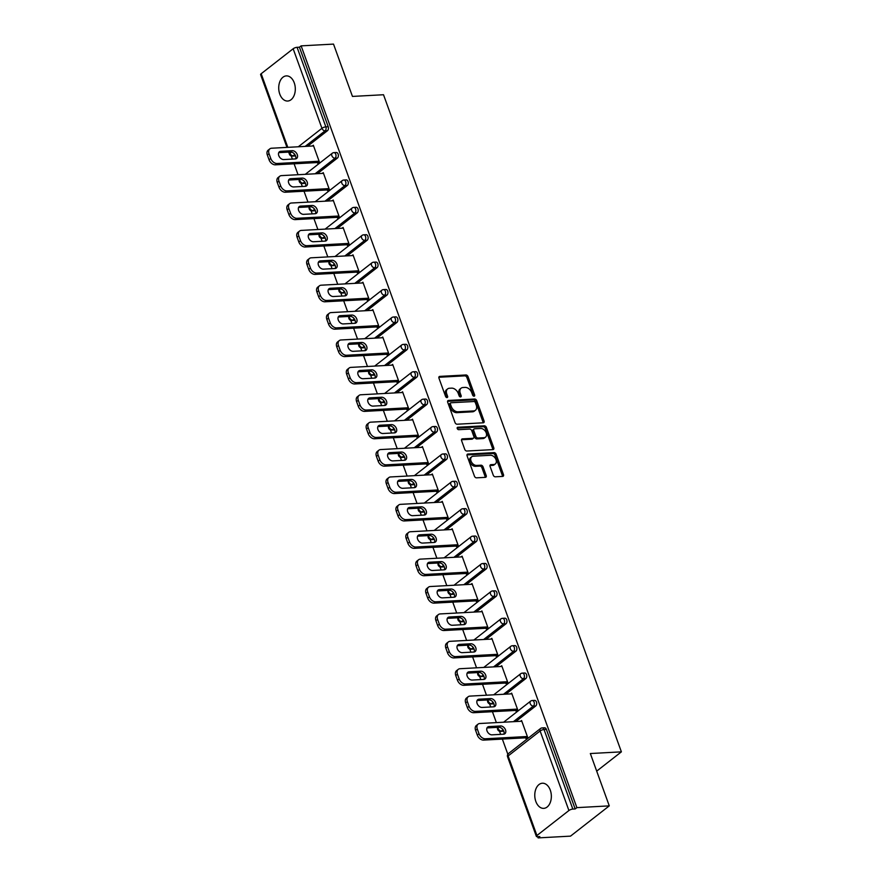 <?xml version="1.0" encoding="UTF-8"?>
<svg xmlns="http://www.w3.org/2000/svg" width="882" height="882" viewBox="0 0 882 882"><rect width="100%" height="100%" fill="white"/><g stroke="black" fill="none" stroke-linecap="round" stroke-linejoin="round"><path stroke-width="1.32" d="M474.064 396.194A1.356 0.926 52 0 0 474.637 394.927L468.011 376.614A1.929 1.323 52 0 0 465.939 374.971L439.798 376.393A1.929 1.323 52 0 0 439.236 376.592A1.929 1.323 52 0 0 438.971 378.191L445.608 396.514A1.356 0.926 52 0 0 447.637 396.404L446.777 394.034A6.174 4.234 52 0 1 447.626 388.907A6.174 4.234 52 0 1 449.423 388.256L451.606 388.146A6.174 4.234 52 0 1 458.243 393.405L459.103 395.775A1.356 0.926 52 0 0 461.143 395.665L460.283 393.295A6.174 4.234 52 0 1 461.121 388.168A6.174 4.234 52 0 1 462.929 387.529L465.112 387.407A6.174 4.234 52 0 1 471.749 392.666L472.609 395.037A1.356 0.926 52 0 0 474.064 396.194M473.579 396.095A1.356 0.926 52 0 0 473.513 395.809L466.876 377.496A1.929 1.323 52 0 0 464.803 375.853L438.861 377.264M446.579 397.573A1.356 0.926 52 0 0 446.501 397.286L445.653 394.916L446.777 394.034M460.084 396.834A1.356 0.926 52 0 0 460.007 396.547L459.147 394.177L460.283 393.295M550.291 790.151A12.591 8.28 -93.1 0 0 542.375 783.227A12.591 8.28 -93.1 0 0 535.826 801.44A12.591 8.28 -93.1 0 0 543.742 808.364A12.591 8.28 -93.1 0 0 550.291 790.151M294.246 82.82A12.591 8.28 -93.1 0 0 286.33 75.896A12.591 8.28 -93.1 0 0 279.781 94.109A12.591 8.28 -93.1 0 0 287.697 101.033A12.591 8.28 -93.1 0 0 294.246 82.82M493.247 475.166A1.929 1.323 52 0 0 495.32 476.809L502.652 476.412A1.929 1.323 52 0 0 503.214 476.203A1.929 1.323 52 0 0 503.479 474.604L496.114 454.263A1.929 1.323 52 0 0 494.041 452.62L467.912 454.043A1.929 1.323 52 0 0 467.35 454.241A1.929 1.323 52 0 0 467.085 455.851L474.45 476.181A1.929 1.323 52 0 0 476.523 477.835L485.376 477.349A1.929 1.323 52 0 0 485.938 477.151A1.929 1.323 52 0 0 486.203 475.541L483.049 466.843A1.929 1.323 52 0 0 480.977 465.2L476.589 465.431A5.16 3.539 52 0 1 471.495 462.047A5.16 3.539 52 0 1 471.738 456.755A5.16 3.539 52 0 1 473.248 456.215L490.447 455.277A5.16 3.539 52 0 1 495.541 458.662A5.16 3.539 52 0 1 495.298 463.965A5.16 3.539 52 0 1 493.788 464.494L490.921 464.66A1.929 1.323 52 0 0 490.359 464.858A1.929 1.323 52 0 0 490.094 466.457L493.247 475.166M301.126 45.864L333.517 44.1L352.458 96.425L383.516 94.738L621.391 751.85L590.334 753.537L609.275 805.872L576.883 807.636L301.126 45.864L299.428 47.187L297.069 47.319L325.855 126.865L328.225 126.732L299.428 47.187M483.248 422.798A1.929 1.323 52 0 0 483.81 422.599A1.929 1.323 52 0 0 484.075 421.001L476.71 400.66A1.929 1.323 52 0 0 474.637 399.017L448.508 400.439A1.929 1.323 52 0 0 447.946 400.637A1.929 1.323 52 0 0 447.681 402.236L455.046 422.577A1.929 1.323 52 0 0 457.119 424.22L483.248 422.798M486.412 427.461L493.777 447.802A1.929 1.323 52 0 1 493.512 449.401A1.929 1.323 52 0 1 492.95 449.611L466.821 451.033A1.929 1.323 52 0 1 464.748 449.379L461.595 440.68A1.929 1.323 52 0 1 461.859 439.082A1.929 1.323 52 0 1 462.422 438.872L473.017 438.299A1.929 1.323 52 0 0 473.579 438.1A1.929 1.323 52 0 0 473.843 436.502L471.76 430.725A1.929 1.323 52 0 0 469.676 429.082L458.651 429.677A1.356 0.926 52 0 1 457.769 427.263L484.339 425.819A1.929 1.323 52 0 1 486.412 427.461L485.287 428.343L492.652 448.684L493.777 447.802M596.695 771.133L621.391 751.85M286.959 147.393L260.609 74.617A2.955 0.926 -19.9 0 1 261.171 73.735L293.155 48.764A2.955 0.926 -19.9 0 1 297.069 47.319M609.275 805.872L570.511 836.136L538.119 837.9L537.678 836.687M576.883 807.636L575.185 808.959L572.826 809.081A2.955 0.926 160.1 0 0 568.912 810.525L536.929 835.508A2.955 0.926 160.1 0 0 536.366 836.39A2.955 0.926 160.1 0 0 537.447 836.709L539.817 836.577L538.119 837.9M507.845 754.264L502.354 739.094M500.645 734.375L499.51 731.244M496.379 722.601L492.432 711.697M490.723 706.978L489.587 703.847M486.467 695.214L482.52 684.3M480.811 679.581L479.676 676.45M476.545 667.817L472.598 656.903M470.889 652.184L469.764 649.064M466.633 640.42L462.686 629.516M460.977 624.798L459.842 621.667M456.711 613.023L452.764 602.119M451.055 597.401L449.93 594.27M446.799 585.637L442.852 574.722M441.143 570.004L440.008 566.872M436.888 558.24L432.93 547.325M431.221 542.606L430.096 539.486M426.965 530.843L423.018 519.939M421.309 515.22L420.174 512.089M417.054 503.446L413.096 492.542M411.387 487.823L410.262 484.692M407.131 476.06L403.184 465.145M401.475 460.426L400.34 457.295M397.22 448.662L393.273 437.759M391.564 433.029L390.428 429.909M387.297 421.265L383.35 410.362M381.641 405.643L380.506 402.512M377.386 393.879L373.439 382.964M371.73 378.246L370.594 375.115M367.463 366.482L363.516 355.567M361.807 350.849L360.672 347.717M357.552 339.085L353.605 328.181M351.896 323.451L350.76 320.331M347.629 311.688L343.682 300.784M341.973 296.065L340.838 292.934M337.718 284.302L333.771 273.387M332.062 268.668L330.926 265.537M327.795 256.905L323.848 245.99M322.139 241.271L321.015 238.14M317.884 229.507L313.937 218.604M312.228 213.885L311.092 210.754M307.972 202.11L304.014 191.207M302.305 186.488L301.181 183.357M298.05 174.724L294.103 163.809M292.394 159.091L291.258 155.96M312.338 146.004L313.33 145.243L319.361 161.924L317.674 163.247L317.421 162.542M568.912 810.525L540.115 730.98A2.955 0.926 160.1 0 1 544.029 729.535A2.955 1.94 -93.1 0 0 542.165 727.915L544.536 727.782A2.955 1.94 86.9 0 1 546.388 729.403L544.029 729.535L572.826 809.081M575.185 808.959L546.388 729.403M328.225 126.732A2.955 1.94 86.9 0 1 327.487 130.69L307.531 146.269M295.47 155.684A2.955 1.94 86.9 0 1 294.709 155.982L292.339 156.103A2.955 1.94 -93.1 0 0 293.133 155.794L295.459 155.662M535.738 705.975L533.367 706.096A2.955 1.94 86.9 0 0 534.106 702.138A2.955 1.94 -93.1 0 0 532.254 700.517L534.613 700.396A2.955 1.94 86.9 0 1 536.476 702.017A2.955 1.94 86.9 0 1 535.738 705.975L515.783 721.553M503.721 730.969A2.955 1.94 86.9 0 1 502.961 731.255L500.59 731.387A2.955 1.94 -93.1 0 0 501.384 731.068L503.71 730.946M525.815 678.578L523.445 678.71A2.955 1.94 86.9 0 0 524.195 674.752A2.955 1.94 -93.1 0 0 522.331 673.131L524.702 672.999A2.955 1.94 86.9 0 1 526.554 674.62A2.955 1.94 86.9 0 1 525.815 678.578L505.86 694.156M493.799 703.571A2.955 1.94 86.9 0 1 493.038 703.858L490.679 703.99A2.955 1.94 -93.1 0 0 491.461 703.682L493.799 703.549M515.904 651.181L513.533 651.313A2.955 1.94 86.9 0 0 514.272 647.355A2.955 1.94 -93.1 0 0 512.42 645.734L514.79 645.602A2.955 1.94 86.9 0 1 516.643 647.223A2.955 1.94 86.9 0 1 515.904 651.181L495.949 666.759M483.887 676.174A2.955 1.94 86.9 0 1 483.127 676.472L480.756 676.593A2.955 1.94 -93.1 0 0 481.55 676.285L483.876 676.152M505.981 623.794L503.611 623.916A2.955 1.94 86.9 0 0 504.361 619.958A2.955 1.94 -93.1 0 0 502.497 618.337L504.868 618.205A2.955 1.94 86.9 0 1 506.72 619.837A2.955 1.94 86.9 0 1 505.981 623.794L486.037 639.362M473.976 648.788A2.955 1.94 86.9 0 1 473.204 649.075L470.845 649.207A2.955 1.94 -93.1 0 0 471.638 648.887L473.965 648.766M496.07 596.397L493.7 596.519A2.955 1.94 86.9 0 0 494.438 592.561A2.955 1.94 -93.1 0 0 492.586 590.94L494.956 590.819A2.955 1.94 86.9 0 1 496.809 592.439A2.955 1.94 86.9 0 1 496.07 596.397L476.115 611.976M464.053 621.391A2.955 1.94 86.9 0 1 463.293 621.678L460.922 621.81A2.955 1.94 -93.1 0 0 461.716 621.49L464.042 621.369M486.147 569L483.788 569.133A2.955 1.94 86.9 0 0 484.527 565.175A2.955 1.94 -93.1 0 0 482.675 563.554L485.034 563.422A2.955 1.94 86.9 0 1 486.886 565.042A2.955 1.94 86.9 0 1 486.147 569L466.203 584.579M454.142 593.994A2.955 1.94 86.9 0 1 453.37 594.281L451.011 594.413A2.955 1.94 -93.1 0 0 451.805 594.104L454.131 593.972M476.236 541.603L473.866 541.735A2.955 1.94 86.9 0 0 474.604 537.777A2.955 1.94 -93.1 0 0 472.752 536.157L475.122 536.024A2.955 1.94 86.9 0 1 476.975 537.645A2.955 1.94 86.9 0 1 476.236 541.603L456.281 557.181M444.219 566.597A2.955 1.94 86.9 0 1 443.459 566.894L441.088 567.016A2.955 1.94 -93.1 0 0 441.882 566.707L444.208 566.586M466.313 514.217L463.954 514.338A2.955 1.94 86.9 0 0 464.693 510.38A2.955 1.94 -93.1 0 0 462.841 508.76L465.2 508.627A2.955 1.94 86.9 0 1 467.063 510.259A2.955 1.94 86.9 0 1 466.313 514.217L446.369 529.784M434.308 539.211A2.955 1.94 86.9 0 1 433.536 539.497L431.177 539.63A2.955 1.94 -93.1 0 0 431.971 539.31L434.297 539.189M456.402 486.82L454.032 486.941A2.955 1.94 86.9 0 0 454.77 482.994A2.955 1.94 -93.1 0 0 452.918 481.363L455.288 481.241A2.955 1.94 86.9 0 1 457.141 482.862A2.955 1.94 86.9 0 1 456.402 486.82L436.447 502.398M424.385 511.814A2.955 1.94 86.9 0 1 423.625 512.1L421.254 512.233A2.955 1.94 -93.1 0 0 422.048 511.924L424.374 511.792M446.479 459.423L444.12 459.555A2.955 1.94 86.9 0 0 444.859 455.597A2.955 1.94 -93.1 0 0 443.007 453.976L445.366 453.844A2.955 1.94 86.9 0 1 447.229 455.465A2.955 1.94 86.9 0 1 446.479 459.423L426.535 475.001M414.474 484.416A2.955 1.94 86.9 0 1 413.702 484.703L411.343 484.835A2.955 1.94 -93.1 0 0 412.137 484.527L414.463 484.394M436.568 432.026L434.198 432.158A2.955 1.94 86.9 0 0 434.947 428.2A2.955 1.94 -93.1 0 0 433.084 426.579L435.454 426.447A2.955 1.94 86.9 0 1 437.307 428.068A2.955 1.94 86.9 0 1 436.568 432.026L416.613 447.604M404.551 457.019A2.955 1.94 86.9 0 1 403.791 457.317L401.42 457.438A2.955 1.94 -93.1 0 0 402.214 457.13L404.54 457.008M426.645 404.64L424.286 404.761A2.955 1.94 86.9 0 0 425.025 400.803A2.955 1.94 -93.1 0 0 423.173 399.182L425.532 399.05A2.955 1.94 86.9 0 1 427.395 400.682A2.955 1.94 86.9 0 1 426.645 404.64L406.701 420.218M394.64 429.633A2.955 1.94 86.9 0 1 393.879 429.92L391.509 430.052A2.955 1.94 -93.1 0 0 392.303 429.732L394.629 429.611M416.734 377.242L414.364 377.375A2.955 1.94 86.9 0 0 415.113 373.417A2.955 1.94 -93.1 0 0 413.25 371.785L415.62 371.664A2.955 1.94 86.9 0 1 417.473 373.284A2.955 1.94 86.9 0 1 416.734 377.242L396.779 392.821M384.717 402.236A2.955 1.94 86.9 0 1 383.957 402.523L381.586 402.655A2.955 1.94 -93.1 0 0 382.38 402.346L384.717 402.214M406.822 349.845L404.452 349.978A2.955 1.94 86.9 0 0 405.191 346.02A2.955 1.94 -93.1 0 0 403.339 344.399L405.698 344.267A2.955 1.94 86.9 0 1 407.561 345.887A2.955 1.94 86.9 0 1 406.822 349.845L386.867 365.424M374.806 374.839A2.955 1.94 86.9 0 1 374.045 375.126L371.675 375.258A2.955 1.94 -93.1 0 0 372.469 374.949L374.795 374.817M396.9 322.448L394.53 322.58A2.955 1.94 86.9 0 0 395.279 318.623A2.955 1.94 -93.1 0 0 393.416 317.002L395.786 316.87A2.955 1.94 86.9 0 1 397.639 318.49A2.955 1.94 86.9 0 1 396.9 322.448L376.945 338.027M364.883 347.442A2.955 1.94 86.9 0 1 364.123 347.74L361.763 347.861A2.955 1.94 -93.1 0 0 362.546 347.552L364.883 347.431M386.989 295.062L384.618 295.183A2.955 1.94 86.9 0 0 385.357 291.225A2.955 1.94 -93.1 0 0 383.505 289.605L385.875 289.472A2.955 1.94 86.9 0 1 387.727 291.104A2.955 1.94 86.9 0 1 386.989 295.062L367.033 310.64M354.972 320.056A2.955 1.94 86.9 0 1 354.211 320.342L351.841 320.475A2.955 1.94 -93.1 0 0 352.635 320.155L354.961 320.034M377.066 267.665L374.696 267.797A2.955 1.94 86.9 0 0 375.445 263.839A2.955 1.94 -93.1 0 0 373.582 262.208L375.952 262.086A2.955 1.94 86.9 0 1 377.805 263.707A2.955 1.94 86.9 0 1 377.066 267.665L357.122 283.243M345.049 292.659A2.955 1.94 86.9 0 1 344.289 292.945L341.929 293.078A2.955 1.94 -93.1 0 0 342.723 292.769L345.049 292.637M367.155 240.268L364.784 240.4A2.955 1.94 86.9 0 0 365.523 236.442A2.955 1.94 -93.1 0 0 363.671 234.821L366.041 234.689A2.955 1.94 86.9 0 1 367.893 236.31A2.955 1.94 86.9 0 1 367.155 240.268L347.199 255.846M335.138 265.262A2.955 1.94 86.9 0 1 334.377 265.548L332.007 265.68A2.955 1.94 -93.1 0 0 332.801 265.372L335.127 265.239M357.232 212.871L354.873 213.003A2.955 1.94 86.9 0 0 355.611 209.045A2.955 1.94 -93.1 0 0 353.759 207.424L356.119 207.292A2.955 1.94 86.9 0 1 357.971 208.913A2.955 1.94 86.9 0 1 357.232 212.871L337.288 228.449M325.226 237.875A2.955 1.94 86.9 0 1 324.455 238.162L322.095 238.283A2.955 1.94 -93.1 0 0 322.889 237.975L325.215 237.853M347.321 185.485L344.95 185.606A2.955 1.94 86.9 0 0 345.689 181.648A2.955 1.94 -93.1 0 0 343.837 180.027L346.207 179.906A2.955 1.94 86.9 0 1 348.059 181.527A2.955 1.94 86.9 0 1 347.321 185.485L327.365 201.063M315.304 210.478A2.955 1.94 86.9 0 1 314.543 210.765L312.173 210.897A2.955 1.94 -93.1 0 0 312.967 210.578L315.293 210.456M337.398 158.087L335.039 158.22A2.955 1.94 86.9 0 0 335.777 154.262A2.955 1.94 -93.1 0 0 333.925 152.63L336.285 152.509A2.955 1.94 86.9 0 1 338.148 154.13A2.955 1.94 86.9 0 1 337.398 158.087L317.454 173.666M305.392 183.081A2.955 1.94 86.9 0 1 304.621 183.368L302.261 183.5A2.955 1.94 -93.1 0 0 303.055 183.191L305.381 183.059M327.332 189.939L327.586 190.644L329.284 189.31L323.242 172.629L322.261 173.401M337.244 217.336L337.497 218.03L339.195 216.707L333.164 200.027L332.172 200.798M347.166 244.722L347.42 245.428L349.118 244.105L343.076 227.424L342.095 228.195M357.078 272.119L357.331 272.825L359.029 271.502L352.987 254.821L352.006 255.582M367 299.516L367.254 300.211L368.952 298.888L362.91 282.207L361.918 282.979M376.912 326.902L377.165 327.608L378.863 326.285L372.821 309.604L371.84 310.376M386.834 354.299L387.088 355.005L388.786 353.682L382.744 337.001L381.752 337.773M396.746 381.697L396.999 382.402L398.697 381.079L392.655 364.387L391.674 365.159M406.668 409.094L406.922 409.788L408.609 408.465L402.578 391.784L401.586 392.556M416.58 436.48L416.833 437.185L418.531 435.862L412.489 419.182L411.508 419.953M426.502 463.877L426.756 464.582L428.443 463.259L422.412 446.579L421.42 447.35M436.414 491.274L436.667 491.98L438.365 490.657L432.323 473.965L431.342 474.737M446.336 518.671L446.59 519.366L448.277 518.043L442.246 501.362L441.254 502.134M456.248 546.057L456.501 546.763L458.199 545.44L452.157 528.759L451.176 529.531M466.159 573.454L466.424 574.16L468.11 572.837L462.08 556.156L461.088 556.917M476.082 600.851L476.335 601.557L478.033 600.234L471.991 583.542L471.01 584.314M485.993 628.249L486.247 628.943L487.944 627.62L481.903 610.939L480.922 611.711M495.916 655.635L496.169 656.34L497.867 655.017L491.825 638.336L490.833 639.108M505.827 683.032L506.081 683.737L507.778 682.414L501.737 665.734L500.755 666.494M515.75 710.429L516.003 711.135L517.701 709.801L511.659 693.12L510.667 693.891M525.661 737.826L525.915 738.521L527.612 737.198L521.571 720.517L520.589 721.289M461.121 388.168L459.996 389.05A6.174 4.234 52 0 0 459.147 394.177M447.626 388.907L446.49 389.789A6.174 4.234 52 0 0 445.653 394.916M483.06 422.809A1.929 1.323 52 0 0 482.95 421.883L475.585 401.542A1.929 1.323 52 0 0 473.513 399.899L447.571 401.31M475.365 402.666A1.356 0.926 52 0 0 473.91 401.519L450.978 402.765A1.356 0.926 52 0 0 450.393 404.022L451.297 406.525A6.174 4.234 52 0 0 457.945 411.784L473.623 410.935A6.174 4.234 52 0 0 475.431 410.284A6.174 4.234 52 0 0 476.269 405.169L475.365 402.666M449.842 403.647A1.356 0.926 52 0 0 449.269 404.904L450.393 404.022M475.431 410.284L474.296 411.166A6.174 4.234 52 0 1 472.498 411.817L456.81 412.666A6.174 4.234 52 0 1 450.173 407.407L449.269 404.904M492.762 449.622A1.929 1.323 52 0 0 492.652 448.684M461.484 439.743L471.892 439.181A1.929 1.323 52 0 0 472.454 438.982L473.579 438.1M457.108 428.123L483.215 426.701L484.339 425.819M484.02 437.704A5.16 3.539 52 0 0 485.53 437.163A5.16 3.539 52 0 0 485.762 431.871A5.16 3.539 52 0 0 480.679 428.476L474.615 428.806A1.929 1.323 52 0 0 474.053 429.016A1.929 1.323 52 0 0 473.788 430.614L475.883 436.381A1.929 1.323 52 0 0 477.956 438.034L484.02 437.704L482.884 438.586A5.16 3.539 52 0 0 484.394 438.045L485.53 437.163M474.053 429.016L472.917 429.898A1.929 1.323 52 0 0 472.653 431.496L473.788 430.614M482.884 438.586L476.82 438.916A1.929 1.323 52 0 1 474.748 437.274L472.653 431.496M485.287 428.343A1.929 1.323 52 0 0 483.215 426.701M495.298 463.965L494.174 464.847A5.16 3.539 52 0 1 492.663 465.387L489.984 465.531M471.738 456.755L470.613 457.637A5.16 3.539 52 0 0 470.371 462.929A5.16 3.539 52 0 0 475.453 466.313L476.589 465.431M485.188 477.36A1.929 1.323 52 0 0 485.078 476.423L481.925 467.725A1.929 1.323 52 0 0 479.852 466.082L475.453 466.313M502.464 476.423A1.929 1.323 52 0 0 502.354 475.486L494.989 455.145A1.929 1.323 52 0 0 492.917 453.502L466.975 454.914M267.345 155.056L269.065 159.796L270.763 158.473L269.043 153.733L267.345 155.056A5.898 4.035 -128 0 1 268.161 150.172L269.848 148.849A5.898 4.035 52 0 0 269.043 153.733M270.763 158.473A5.898 4.035 52 0 0 277.102 163.501L275.416 164.824L318.656 162.475M275.416 164.824A5.898 4.035 -128 0 1 269.065 159.796M278.734 152.674A4.619 3.164 -128 0 1 279.065 152.63L290.597 152.002A4.619 3.164 -128 0 1 294.72 154.361A4.619 3.164 -128 0 1 295.613 158.892M269.848 148.849A5.898 4.035 52 0 1 271.579 148.231L313.584 145.938M277.102 163.501L319.108 161.219M292.295 150.679A4.619 3.164 -128 0 1 296.848 153.711A4.619 3.164 -128 0 1 296.639 158.451A4.619 3.164 -128 0 1 295.283 158.936L283.75 159.565A4.619 3.164 -128 0 1 279.197 156.533A4.619 3.164 -128 0 1 279.407 151.792A4.619 3.164 -128 0 1 280.763 151.307L292.295 150.679L290.597 152.002M277.268 182.453L278.988 187.193L280.674 185.87L278.966 181.13L277.268 182.453A5.898 4.035 -128 0 1 278.073 177.558L279.77 176.235A5.898 4.035 52 0 0 278.966 181.13M280.674 185.87A5.898 4.035 52 0 0 287.025 190.898L285.327 192.221L328.567 189.873M285.327 192.221A5.898 4.035 -128 0 1 278.988 187.193M288.646 180.06A4.619 3.164 -128 0 1 288.976 180.027L300.519 179.399A4.619 3.164 -128 0 1 304.643 181.758A4.619 3.164 -128 0 1 305.536 186.289M279.77 176.235A5.898 4.035 52 0 1 281.49 175.617L323.496 173.335M287.025 190.898L329.03 188.616M302.217 178.076A4.619 3.164 -128 0 1 306.771 181.108A4.619 3.164 -128 0 1 306.55 185.848A4.619 3.164 -128 0 1 305.205 186.334L293.662 186.951A4.619 3.164 -128 0 1 289.109 183.919A4.619 3.164 -128 0 1 289.329 179.189A4.619 3.164 -128 0 1 290.674 178.704L302.217 178.076L300.519 179.399M287.179 209.85L288.899 214.591L290.597 213.268L288.877 208.527L287.179 209.85A5.898 4.035 -128 0 1 287.984 204.955L289.682 203.632A5.898 4.035 52 0 0 288.877 208.527M290.597 213.268A5.898 4.035 52 0 0 296.936 218.295L295.25 219.618L338.49 217.259M295.25 219.618A5.898 4.035 -128 0 1 288.899 214.591M298.568 207.457A4.619 3.164 -128 0 1 298.899 207.424L310.431 206.796A4.619 3.164 -128 0 1 314.554 209.155A4.619 3.164 -128 0 1 315.447 213.687M289.682 203.632A5.898 4.035 52 0 1 291.413 203.014L333.418 200.732M296.936 218.295L338.942 216.002M312.129 205.473A4.619 3.164 -128 0 1 316.682 208.505A4.619 3.164 -128 0 1 316.473 213.235A4.619 3.164 -128 0 1 315.117 213.72L303.584 214.348A4.619 3.164 -128 0 1 299.031 211.316A4.619 3.164 -128 0 1 299.241 206.575A4.619 3.164 -128 0 1 300.597 206.101L312.129 205.473L310.431 206.796M297.102 237.247L298.822 241.988L300.508 240.665L298.8 235.924L297.102 237.247A5.898 4.035 -128 0 1 297.907 232.352L299.604 231.029A5.898 4.035 52 0 0 298.8 235.924M300.508 240.665A5.898 4.035 52 0 0 306.859 245.692L305.161 247.015L348.401 244.656M305.161 247.015A5.898 4.035 -128 0 1 298.822 241.988M308.48 234.855A4.619 3.164 -128 0 1 308.81 234.81L320.353 234.182A4.619 3.164 -128 0 1 324.477 236.552A4.619 3.164 -128 0 1 325.37 241.073M299.604 231.029A5.898 4.035 52 0 1 301.324 230.411L343.33 228.129M306.859 245.692L348.864 243.399M322.051 232.859A4.619 3.164 -128 0 1 326.605 235.891A4.619 3.164 -128 0 1 326.384 240.632A4.619 3.164 -128 0 1 325.039 241.117L313.496 241.745A4.619 3.164 -128 0 1 308.943 238.713A4.619 3.164 -128 0 1 309.163 233.973A4.619 3.164 -128 0 1 310.508 233.487L322.051 232.859L320.353 234.182M307.013 264.633L308.733 269.374L310.431 268.051L308.711 263.31L307.013 264.633A5.898 4.035 -128 0 1 307.818 259.749L309.516 258.426A5.898 4.035 52 0 0 308.711 263.31M310.431 268.051A5.898 4.035 52 0 0 316.77 273.078L315.072 274.401L358.324 272.053M315.072 274.401A5.898 4.035 -128 0 1 308.733 269.374M318.402 262.252A4.619 3.164 -128 0 1 318.733 262.208L330.265 261.579A4.619 3.164 -128 0 1 334.388 263.939A4.619 3.164 -128 0 1 335.281 268.47M309.516 258.426A5.898 4.035 52 0 1 311.247 257.809L353.241 255.515M316.77 273.078L358.776 270.796M331.963 260.256A4.619 3.164 -128 0 1 336.516 263.288A4.619 3.164 -128 0 1 336.307 268.029A4.619 3.164 -128 0 1 334.951 268.514L323.418 269.142A4.619 3.164 -128 0 1 318.865 266.11A4.619 3.164 -128 0 1 319.075 261.37A4.619 3.164 -128 0 1 320.431 260.885L331.963 260.256L330.265 261.579M316.936 292.03L318.645 296.771L320.342 295.448L318.634 290.707L316.936 292.03A5.898 4.035 -128 0 1 317.74 287.135L319.438 285.812A5.898 4.035 52 0 0 318.634 290.707M320.342 295.448A5.898 4.035 52 0 0 326.693 300.475L324.995 301.798L368.235 299.45M324.995 301.798A5.898 4.035 -128 0 1 318.645 296.771M328.313 289.638A4.619 3.164 -128 0 1 328.644 289.605L340.187 288.976A4.619 3.164 -128 0 1 344.311 291.336A4.619 3.164 -128 0 1 345.204 295.867M319.438 285.812A5.898 4.035 52 0 1 321.158 285.195L363.163 282.913M326.693 300.475L368.698 298.193M341.874 287.653A4.619 3.164 -128 0 1 346.439 290.685A4.619 3.164 -128 0 1 346.218 295.426A4.619 3.164 -128 0 1 344.862 295.9L333.33 296.528A4.619 3.164 -128 0 1 328.777 293.497A4.619 3.164 -128 0 1 328.997 288.767A4.619 3.164 -128 0 1 330.342 288.282L341.874 287.653L340.187 288.976M326.847 319.427L328.567 324.168L330.265 322.845L328.545 318.104L326.847 319.427A5.898 4.035 -128 0 1 327.652 314.532L329.35 313.209A5.898 4.035 52 0 0 328.545 318.104M330.265 322.845A5.898 4.035 52 0 0 336.604 327.872L334.906 329.195L378.158 326.836M334.906 329.195A5.898 4.035 -128 0 1 328.567 324.168M338.225 317.035A4.619 3.164 -128 0 1 338.567 317.002L350.099 316.373A4.619 3.164 -128 0 1 354.222 318.733A4.619 3.164 -128 0 1 355.115 323.264M329.35 313.209A5.898 4.035 52 0 1 331.081 312.592L373.075 310.31M336.604 327.872L378.61 325.579M351.797 315.05A4.619 3.164 -128 0 1 356.35 318.082A4.619 3.164 -128 0 1 356.13 322.812A4.619 3.164 -128 0 1 354.785 323.297L343.252 323.926A4.619 3.164 -128 0 1 338.688 320.894A4.619 3.164 -128 0 1 338.909 316.153A4.619 3.164 -128 0 1 340.265 315.679L351.797 315.05L350.099 316.373M336.77 346.824L338.479 351.565L340.176 350.242L338.468 345.501L336.77 346.824A5.898 4.035 -128 0 1 337.574 341.929L339.272 340.606A5.898 4.035 52 0 0 338.468 345.501M340.176 350.242A5.898 4.035 52 0 0 346.527 355.259L344.829 356.593L388.069 354.233M344.829 356.593A5.898 4.035 -128 0 1 338.479 351.565M348.147 344.432A4.619 3.164 -128 0 1 348.478 344.388L360.021 343.76A4.619 3.164 -128 0 1 364.145 346.13A4.619 3.164 -128 0 1 365.038 350.65M339.272 340.606A5.898 4.035 52 0 1 340.992 339.989L382.997 337.696M346.527 355.259L388.532 352.976M361.708 342.437A4.619 3.164 -128 0 1 366.262 345.468A4.619 3.164 -128 0 1 366.052 350.209A4.619 3.164 -128 0 1 364.696 350.694L353.164 351.323A4.619 3.164 -128 0 1 348.611 348.291A4.619 3.164 -128 0 1 348.82 343.55A4.619 3.164 -128 0 1 350.176 343.065L361.708 342.437L360.021 343.76M346.681 374.211L348.401 378.951L350.099 377.628L348.379 372.888L346.681 374.211A5.898 4.035 -128 0 1 347.486 369.326L349.184 367.992A5.898 4.035 52 0 0 348.379 372.888M350.099 377.628A5.898 4.035 52 0 0 356.438 382.656L354.74 383.979L397.991 381.63M354.74 383.979A5.898 4.035 -128 0 1 348.401 378.951M358.059 371.829A4.619 3.164 -128 0 1 358.401 371.785L369.933 371.157A4.619 3.164 -128 0 1 374.056 373.516A4.619 3.164 -128 0 1 374.949 378.047M349.184 367.992A5.898 4.035 52 0 1 350.904 367.386L392.909 365.093M356.438 382.656L398.443 380.374M371.631 369.834A4.619 3.164 -128 0 1 376.184 372.865A4.619 3.164 -128 0 1 375.964 377.606A4.619 3.164 -128 0 1 374.618 378.091L363.075 378.72A4.619 3.164 -128 0 1 358.522 375.688A4.619 3.164 -128 0 1 358.742 370.947A4.619 3.164 -128 0 1 360.088 370.462L371.631 369.834L369.933 371.157M356.604 401.608L358.312 406.348L360.01 405.025L358.29 400.285L356.604 401.608A5.898 4.035 -128 0 1 357.408 396.713L359.095 395.39A5.898 4.035 52 0 0 358.29 400.285M360.01 405.025A5.898 4.035 52 0 0 366.361 410.053L364.663 411.376L407.903 409.028M364.663 411.376A5.898 4.035 -128 0 1 358.312 406.348M367.981 399.215A4.619 3.164 -128 0 1 368.312 399.182L379.855 398.554A4.619 3.164 -128 0 1 383.979 400.913A4.619 3.164 -128 0 1 384.872 405.444M359.095 395.39A5.898 4.035 52 0 1 360.826 394.772L402.831 392.49M366.361 410.053L408.355 407.771M381.542 397.231A4.619 3.164 -128 0 1 386.096 400.263A4.619 3.164 -128 0 1 385.886 405.003A4.619 3.164 -128 0 1 384.53 405.477L372.998 406.106A4.619 3.164 -128 0 1 368.444 403.074A4.619 3.164 -128 0 1 368.654 398.344A4.619 3.164 -128 0 1 370.01 397.859L381.542 397.231L379.855 398.554M366.515 429.005L368.235 433.746L369.933 432.423L368.213 427.682L366.515 429.005A5.898 4.035 -128 0 1 367.32 424.11L369.018 422.787A5.898 4.035 52 0 0 368.213 427.682M369.933 432.423A5.898 4.035 52 0 0 376.272 437.45L374.574 438.773L417.825 436.414M374.574 438.773A5.898 4.035 -128 0 1 368.235 433.746M377.893 426.612A4.619 3.164 -128 0 1 378.235 426.579L389.767 425.951A4.619 3.164 -128 0 1 393.89 428.31A4.619 3.164 -128 0 1 394.783 432.842M369.018 422.787A5.898 4.035 52 0 1 370.738 422.169L412.743 419.887M376.272 437.45L418.277 435.157M391.465 424.628A4.619 3.164 -128 0 1 396.018 427.66A4.619 3.164 -128 0 1 395.798 432.389A4.619 3.164 -128 0 1 394.452 432.875L382.909 433.503A4.619 3.164 -128 0 1 378.356 430.471A4.619 3.164 -128 0 1 378.576 425.73A4.619 3.164 -128 0 1 379.922 425.245L391.465 424.628L389.767 425.951M376.438 456.402L378.146 461.143L379.844 459.82L378.124 455.068L376.438 456.402A5.898 4.035 -128 0 1 377.242 451.507L378.929 450.184A5.898 4.035 52 0 0 378.124 455.068M379.844 459.82A5.898 4.035 52 0 0 386.184 464.836L384.497 466.17L427.737 463.811M384.497 466.17A5.898 4.035 -128 0 1 378.146 461.143M387.815 454.01A4.619 3.164 -128 0 1 388.146 453.965L399.678 453.337A4.619 3.164 -128 0 1 403.813 455.696A4.619 3.164 -128 0 1 404.706 460.228M378.929 450.184A5.898 4.035 52 0 1 380.66 449.566L422.665 447.273M386.184 464.836L428.189 462.554M401.376 452.014A4.619 3.164 -128 0 1 405.929 455.046A4.619 3.164 -128 0 1 405.72 459.787A4.619 3.164 -128 0 1 404.364 460.272L392.832 460.9A4.619 3.164 -128 0 1 388.278 457.868A4.619 3.164 -128 0 1 388.488 453.127A4.619 3.164 -128 0 1 389.844 452.642L401.376 452.014L399.678 453.337M386.349 483.788L388.069 488.529L389.756 487.206L388.047 482.465L386.349 483.788A5.898 4.035 -128 0 1 387.154 478.904L388.852 477.57A5.898 4.035 52 0 0 388.047 482.465M389.756 487.206A5.898 4.035 52 0 0 396.106 492.233L394.408 493.556L437.659 491.208M394.408 493.556A5.898 4.035 -128 0 1 388.069 488.529M397.727 481.407A4.619 3.164 -128 0 1 398.069 481.363L409.601 480.734A4.619 3.164 -128 0 1 413.724 483.093A4.619 3.164 -128 0 1 414.617 487.625M388.852 477.57A5.898 4.035 52 0 1 390.572 476.953L432.577 474.67M396.106 492.233L438.111 489.951M411.299 479.411A4.619 3.164 -128 0 1 415.852 482.443A4.619 3.164 -128 0 1 415.631 487.184A4.619 3.164 -128 0 1 414.286 487.669L402.743 488.297A4.619 3.164 -128 0 1 398.19 485.265A4.619 3.164 -128 0 1 398.41 480.525A4.619 3.164 -128 0 1 399.755 480.04L411.299 479.411L409.601 480.734M396.272 511.185L397.98 515.926L399.678 514.603L397.958 509.862L396.272 511.185A5.898 4.035 -128 0 1 397.076 506.29L398.763 504.967A5.898 4.035 52 0 0 397.958 509.862M399.678 514.603A5.898 4.035 52 0 0 406.018 519.63L404.331 520.953L447.571 518.605M404.331 520.953A5.898 4.035 -128 0 1 397.98 515.926M407.649 508.793A4.619 3.164 -128 0 1 407.98 508.76L419.512 508.131A4.619 3.164 -128 0 1 423.647 510.491A4.619 3.164 -128 0 1 424.529 515.022M398.763 504.967A5.898 4.035 52 0 1 400.494 504.35L442.499 502.067M406.018 519.63L448.023 517.348M421.21 506.808A4.619 3.164 -128 0 1 425.763 509.84A4.619 3.164 -128 0 1 425.554 514.581A4.619 3.164 -128 0 1 424.198 515.055L412.666 515.683A4.619 3.164 -128 0 1 408.112 512.651A4.619 3.164 -128 0 1 408.322 507.922A4.619 3.164 -128 0 1 409.678 507.437L421.21 506.808L419.512 508.131M406.183 538.582L407.903 543.323L409.59 542L407.881 537.259L406.183 538.582A5.898 4.035 -128 0 1 406.988 533.687L408.686 532.364A5.898 4.035 52 0 0 407.881 537.259M409.59 542A5.898 4.035 52 0 0 415.94 547.027L414.242 548.35L457.482 545.991M414.242 548.35A5.898 4.035 -128 0 1 407.903 543.323M417.561 536.19A4.619 3.164 -128 0 1 417.892 536.157L429.435 535.528A4.619 3.164 -128 0 1 433.558 537.888A4.619 3.164 -128 0 1 434.451 542.419M408.686 532.364A5.898 4.035 52 0 1 410.406 531.747L452.411 529.465M415.94 547.027L457.945 544.734M431.133 534.205A4.619 3.164 -128 0 1 435.686 537.226A4.619 3.164 -128 0 1 435.465 541.967A4.619 3.164 -128 0 1 434.12 542.452L422.577 543.08A4.619 3.164 -128 0 1 418.024 540.049A4.619 3.164 -128 0 1 418.244 535.308A4.619 3.164 -128 0 1 419.589 534.823L431.133 534.205L429.435 535.528M416.095 565.968L417.814 570.72L419.512 569.386L417.792 564.645L416.095 565.968A5.898 4.035 -128 0 1 416.91 561.084L418.597 559.761A5.898 4.035 52 0 0 417.792 564.645M419.512 569.386A5.898 4.035 52 0 0 425.852 574.414L424.165 575.737L467.405 573.388M424.165 575.737A5.898 4.035 -128 0 1 417.814 570.72M427.483 563.587A4.619 3.164 -128 0 1 427.814 563.543L439.346 562.914A4.619 3.164 -128 0 1 443.47 565.274A4.619 3.164 -128 0 1 444.363 569.805M418.597 559.761A5.898 4.035 52 0 1 420.328 559.144L462.333 556.851M425.852 574.414L467.857 572.131M441.044 561.591A4.619 3.164 -128 0 1 445.597 564.623A4.619 3.164 -128 0 1 445.388 569.364A4.619 3.164 -128 0 1 444.032 569.849L432.5 570.478A4.619 3.164 -128 0 1 427.946 567.446A4.619 3.164 -128 0 1 428.156 562.705A4.619 3.164 -128 0 1 429.512 562.22L441.044 561.591L439.346 562.914M426.017 593.366L427.737 598.106L429.424 596.783L427.715 592.043L426.017 593.366A5.898 4.035 -128 0 1 426.822 588.47L428.52 587.147A5.898 4.035 52 0 0 427.715 592.043M429.424 596.783A5.898 4.035 52 0 0 435.774 601.811L434.076 603.134L477.316 600.785M434.076 603.134A5.898 4.035 -128 0 1 427.737 598.106M437.395 590.973A4.619 3.164 -128 0 1 437.726 590.94L449.269 590.312A4.619 3.164 -128 0 1 453.392 592.671A4.619 3.164 -128 0 1 454.285 597.202M428.52 587.147A5.898 4.035 52 0 1 430.24 586.53L472.245 584.248M435.774 601.811L477.779 599.528M450.967 588.989A4.619 3.164 -128 0 1 455.52 592.02A4.619 3.164 -128 0 1 455.299 596.761A4.619 3.164 -128 0 1 453.954 597.246L442.411 597.875A4.619 3.164 -128 0 1 437.858 594.843A4.619 3.164 -128 0 1 438.078 590.102A4.619 3.164 -128 0 1 439.423 589.617L450.967 588.989L449.269 590.312M435.928 620.763L437.648 625.503L439.346 624.18L437.626 619.44L435.928 620.763A5.898 4.035 -128 0 1 436.733 615.868L438.431 614.545A5.898 4.035 52 0 0 437.626 619.44M439.346 624.18A5.898 4.035 52 0 0 445.686 629.208L443.988 630.531L487.239 628.182M443.988 630.531A5.898 4.035 -128 0 1 437.648 625.503M447.317 618.37A4.619 3.164 -128 0 1 447.648 618.337L459.18 617.709A4.619 3.164 -128 0 1 463.304 620.068A4.619 3.164 -128 0 1 464.197 624.599M438.431 614.545A5.898 4.035 52 0 1 440.162 613.927L482.167 611.645M445.686 629.208L487.691 626.926M460.878 616.386A4.619 3.164 -128 0 1 465.431 619.418A4.619 3.164 -128 0 1 465.222 624.147A4.619 3.164 -128 0 1 463.866 624.632L452.334 625.261A4.619 3.164 -128 0 1 447.78 622.229A4.619 3.164 -128 0 1 447.99 617.499A4.619 3.164 -128 0 1 449.346 617.014L460.878 616.386L459.18 617.709M445.851 648.16L447.571 652.901L449.258 651.577L447.549 646.837L445.851 648.16A5.898 4.035 -128 0 1 446.656 643.265L448.354 641.942A5.898 4.035 52 0 0 447.549 646.837M449.258 651.577A5.898 4.035 52 0 0 455.608 656.605L453.91 657.928L497.15 655.569M453.91 657.928A5.898 4.035 -128 0 1 447.571 652.901M457.229 645.767A4.619 3.164 -128 0 1 457.56 645.723L469.103 645.106A4.619 3.164 -128 0 1 473.226 647.465A4.619 3.164 -128 0 1 474.119 651.996M448.354 641.942A5.898 4.035 52 0 1 450.074 641.324L492.079 639.042M455.608 656.605L497.613 654.312M470.79 643.772A4.619 3.164 -128 0 1 475.354 646.804A4.619 3.164 -128 0 1 475.133 651.544A4.619 3.164 -128 0 1 473.777 652.03L462.245 652.658A4.619 3.164 -128 0 1 457.692 649.626A4.619 3.164 -128 0 1 457.912 644.885A4.619 3.164 -128 0 1 459.257 644.4L470.79 643.772L469.103 645.106M455.762 675.546L457.482 680.287L459.18 678.964L457.46 674.223L455.762 675.546A5.898 4.035 -128 0 1 456.567 670.662L458.265 669.339A5.898 4.035 52 0 0 457.46 674.223M459.18 678.964A5.898 4.035 52 0 0 465.52 683.991L463.822 685.314L507.073 682.966M463.822 685.314A5.898 4.035 -128 0 1 457.482 680.287M467.151 673.164A4.619 3.164 -128 0 1 467.482 673.12L479.014 672.492A4.619 3.164 -128 0 1 483.138 674.851A4.619 3.164 -128 0 1 484.031 679.383M458.265 669.339A5.898 4.035 52 0 1 459.996 668.721L501.99 666.428M465.52 683.991L507.525 681.709M480.712 671.169A4.619 3.164 -128 0 1 485.265 674.201A4.619 3.164 -128 0 1 485.045 678.942A4.619 3.164 -128 0 1 483.7 679.427L472.168 680.055A4.619 3.164 -128 0 1 467.603 677.023A4.619 3.164 -128 0 1 467.824 672.282A4.619 3.164 -128 0 1 469.18 671.797L480.712 671.169L479.014 672.492M465.685 702.943L467.394 707.684L469.092 706.361L467.383 701.62L465.685 702.943A5.898 4.035 -128 0 1 466.49 698.048L468.188 696.725A5.898 4.035 52 0 0 467.383 701.62M469.092 706.361A5.898 4.035 52 0 0 475.442 711.388L473.744 712.711L516.984 710.363M473.744 712.711A5.898 4.035 -128 0 1 467.394 707.684M477.063 700.551A4.619 3.164 -128 0 1 477.394 700.517L488.937 699.889A4.619 3.164 -128 0 1 493.06 702.248A4.619 3.164 -128 0 1 493.953 706.78M468.188 696.725A5.898 4.035 52 0 1 469.908 696.107L511.913 693.825M475.442 711.388L517.447 709.106M490.624 698.566A4.619 3.164 -128 0 1 495.177 701.598A4.619 3.164 -128 0 1 494.967 706.339A4.619 3.164 -128 0 1 493.611 706.824L482.079 707.441A4.619 3.164 -128 0 1 477.526 704.42A4.619 3.164 -128 0 1 477.746 699.68A4.619 3.164 -128 0 1 479.091 699.194L490.624 698.566L488.937 699.889M475.596 730.34L477.316 735.081L479.014 733.758L477.294 729.017L475.596 730.34A5.898 4.035 -128 0 1 476.401 725.445L478.099 724.122A5.898 4.035 52 0 0 477.294 729.017M479.014 733.758A5.898 4.035 52 0 0 485.354 738.785L483.656 740.108L526.907 737.749M483.656 740.108A5.898 4.035 -128 0 1 477.316 735.081M486.974 727.948A4.619 3.164 -128 0 1 487.316 727.915L498.848 727.286A4.619 3.164 -128 0 1 502.972 729.646A4.619 3.164 -128 0 1 503.865 734.177M478.099 724.122A5.898 4.035 52 0 1 479.819 723.505L521.824 721.222M485.354 738.785L527.359 736.503M500.546 725.963A4.619 3.164 -128 0 1 505.099 728.995A4.619 3.164 -128 0 1 504.879 733.725A4.619 3.164 -128 0 1 503.534 734.21L491.991 734.838A4.619 3.164 -128 0 1 487.437 731.806A4.619 3.164 -128 0 1 487.658 727.066A4.619 3.164 -128 0 1 489.003 726.592L500.546 725.963L498.848 727.286M473.513 395.809L474.637 394.927M446.501 397.286L447.637 396.404M460.007 396.547L461.143 395.665M261.171 73.735L287.819 147.338M289.528 152.068L289.957 153.281L291.501 152.079M298.292 146.776L321.941 128.309L293.155 48.764M288.668 152.112L289.406 154.163A2.955 0.926 -19.9 0 1 289.957 153.281A2.955 2.018 52 0 0 293.133 155.794L294.808 154.482M327.487 130.69L325.116 130.823A2.955 2.018 52 0 1 321.941 128.309A2.955 0.926 -19.9 0 1 325.855 126.865A2.955 1.94 86.9 0 1 325.116 130.823L305.172 146.401M542.165 727.915A2.955 2.955 0 0 0 540.512 728.532A2.955 2.018 -128 0 0 540.115 730.98L508.131 755.951L536.929 835.508M540.512 728.532L508.528 753.504A2.955 2.018 -128 0 0 508.131 755.951A2.955 0.926 160.1 0 0 507.569 756.833L536.366 836.39M315.083 173.798L335.039 158.22A2.955 2.018 52 0 1 331.864 155.706A2.955 2.018 -128 0 1 332.26 153.259L305.282 174.327M304.731 181.879L303.055 183.191A2.955 2.018 52 0 1 299.88 180.678A2.955 2.018 -128 0 1 299.693 179.443M343.837 180.027A2.955 2.955 0 0 0 342.183 180.656A2.955 2.018 -128 0 0 341.775 183.092A2.955 2.018 52 0 0 344.95 185.606L324.995 201.184M314.642 209.277L312.967 210.578A2.955 2.018 52 0 1 309.791 208.064A2.955 2.018 -128 0 1 309.604 206.84M353.759 207.424A2.955 2.955 0 0 0 352.094 208.042A2.955 2.018 -128 0 0 351.697 210.489A2.955 2.018 52 0 0 354.873 213.003L334.917 228.581M324.565 236.663L322.889 237.975A2.955 2.018 52 0 1 319.714 235.461A2.955 2.018 -128 0 1 319.527 234.237M363.671 234.821A2.955 2.955 0 0 0 362.017 235.439A2.955 2.018 -128 0 0 361.609 237.886A2.955 2.018 52 0 0 364.784 240.4L344.829 255.978M334.476 264.06L332.801 265.372A2.955 2.018 52 0 1 329.625 262.858A2.955 2.018 -128 0 1 329.438 261.623M373.582 262.208A2.955 2.955 0 0 0 371.928 262.836A2.955 2.018 -128 0 0 371.531 265.284A2.955 2.018 52 0 0 374.696 267.797L354.751 283.376M344.399 291.457L342.723 292.769A2.955 2.018 52 0 1 339.548 290.255A2.955 2.018 -128 0 1 339.361 289.02M383.505 289.605A2.955 2.955 0 0 0 381.851 290.222A2.955 2.018 -128 0 0 381.443 292.67A2.955 2.018 52 0 0 384.618 295.183L364.663 310.762M354.31 318.854L352.635 320.155A2.955 2.018 52 0 1 349.459 317.641A2.955 2.018 -128 0 1 349.272 316.418M393.416 317.002A2.955 2.955 0 0 0 391.762 317.619A2.955 2.018 -128 0 0 391.365 320.067A2.955 2.018 52 0 0 394.53 322.58L374.585 338.159M364.222 346.24L362.546 347.552A2.955 2.018 52 0 1 359.382 345.038A2.955 2.018 -128 0 1 359.195 343.804M403.339 344.399A2.955 2.955 0 0 0 401.685 345.016A2.955 2.018 -128 0 0 401.277 347.464A2.955 2.018 52 0 0 404.452 349.978L384.497 365.556M374.144 373.637L372.469 374.949A2.955 2.018 52 0 1 369.293 372.436A2.955 2.018 -128 0 1 369.106 371.201M413.25 371.785A2.955 2.955 0 0 0 411.596 372.413A2.955 2.018 -128 0 0 411.199 374.861A2.955 2.018 52 0 0 414.364 377.375L394.419 392.942M384.056 401.034L382.38 402.346A2.955 2.018 52 0 1 379.216 399.833A2.955 2.018 -128 0 1 379.017 398.598M423.173 399.182A2.955 2.955 0 0 0 421.519 399.8A2.955 2.018 -128 0 0 421.111 402.247A2.955 2.018 52 0 0 424.286 404.761L404.331 420.339M393.978 428.432L392.303 429.732A2.955 2.018 52 0 1 389.127 427.219A2.955 2.018 -128 0 1 388.94 425.995M433.084 426.579A2.955 2.955 0 0 0 431.43 427.197A2.955 2.018 -128 0 0 431.033 429.644A2.955 2.018 52 0 0 434.198 432.158L414.253 447.736M403.89 455.818L402.214 457.13A2.955 2.018 52 0 1 399.05 454.616A2.955 2.018 -128 0 1 398.851 453.381M443.007 453.976A2.955 2.955 0 0 0 441.353 454.594A2.955 2.018 -128 0 0 440.945 457.041A2.955 2.018 52 0 0 444.12 459.555L424.165 475.133M413.812 483.215L412.137 484.527A2.955 2.018 52 0 1 408.961 482.013A2.955 2.018 -128 0 1 408.774 480.778M452.918 481.363A2.955 2.955 0 0 0 451.264 481.991A2.955 2.018 -128 0 0 450.856 484.438A2.955 2.018 52 0 0 454.032 486.941L434.087 502.52M423.724 510.612L422.048 511.924A2.955 2.018 52 0 1 418.884 509.41A2.955 2.018 -128 0 1 418.685 508.175M462.841 508.76A2.955 2.955 0 0 0 461.176 509.377A2.955 2.018 -128 0 0 460.779 511.825A2.955 2.018 52 0 0 463.954 514.338L443.999 529.917M433.646 538.009L431.971 539.31A2.955 2.018 52 0 1 428.795 536.796A2.955 2.018 -128 0 1 428.608 535.572M472.752 536.157A2.955 2.955 0 0 0 471.098 536.774A2.955 2.018 -128 0 0 470.69 539.222A2.955 2.018 52 0 0 473.866 541.735L453.91 557.314M443.558 565.395L441.882 566.707A2.955 2.018 52 0 1 438.707 564.193A2.955 2.018 -128 0 1 438.519 562.959M482.675 563.554A2.955 2.955 0 0 0 481.01 564.171A2.955 2.018 -128 0 0 480.613 566.619A2.955 2.018 52 0 0 483.788 569.133L463.833 584.711M453.48 592.792L451.805 594.104A2.955 2.018 52 0 1 448.629 591.59A2.955 2.018 -128 0 1 448.442 590.356M492.586 590.94A2.955 2.955 0 0 0 490.932 591.568A2.955 2.018 -128 0 0 490.524 594.005A2.955 2.018 52 0 0 493.7 596.519L473.744 612.097M463.392 620.189L461.716 621.49A2.955 2.018 52 0 1 458.541 618.988A2.955 2.018 -128 0 1 458.353 617.753M502.497 618.337A2.955 2.955 0 0 0 500.844 618.955A2.955 2.018 -128 0 0 500.447 621.402A2.955 2.018 52 0 0 503.611 623.916L483.667 639.494M473.314 647.586L471.638 648.887A2.955 2.018 52 0 1 468.463 646.374A2.955 2.018 -128 0 1 468.276 645.15M512.42 645.734A2.955 2.955 0 0 0 510.766 646.352A2.955 2.018 -128 0 0 510.358 648.799A2.955 2.018 52 0 0 513.533 651.313L493.578 666.891M483.226 674.973L481.55 676.285A2.955 2.018 52 0 1 478.375 673.771A2.955 2.018 -128 0 1 478.187 672.536M522.331 673.131A2.955 2.955 0 0 0 520.678 673.749A2.955 2.018 -128 0 0 520.281 676.196A2.955 2.018 52 0 0 523.445 678.71L503.501 694.288M493.137 702.37L491.461 703.682A2.955 2.018 52 0 1 488.297 701.168A2.955 2.018 -128 0 1 488.11 699.933M532.254 700.517A2.955 2.955 0 0 0 530.6 701.146A2.955 2.018 -128 0 0 530.192 703.582A2.955 2.018 52 0 0 533.367 706.096L513.412 721.674M503.06 729.767L501.384 731.068A2.955 2.018 52 0 1 498.209 728.554A2.955 2.018 -128 0 1 498.021 727.33M438.905 377.088L439.798 376.393M464.803 375.853L465.939 374.971M466.876 377.496L468.011 376.614M447.604 401.134L448.508 400.439M473.513 399.899L474.637 399.017M475.585 401.542L476.71 400.66M482.95 421.883L484.075 421.001M450.173 407.407L451.297 406.525M456.81 412.666L457.945 411.784M472.498 411.817L473.623 410.935M461.529 439.578L462.422 438.872M471.892 439.181L473.017 438.299M457.141 427.759L457.769 427.263M474.748 437.274L475.883 436.381M476.82 438.916L477.956 438.034M490.028 465.354L490.921 464.66M492.663 465.387L493.788 464.494M479.852 466.082L480.977 465.2M481.925 467.725L483.049 466.843M485.078 476.423L486.203 475.541M467.019 454.748L467.912 454.043M492.917 453.502L494.041 452.62M494.989 455.145L496.114 454.263M502.354 475.486L503.479 474.604M279.065 152.63L280.763 151.307M288.976 180.027L290.674 178.704M298.899 207.424L300.597 206.101M308.81 234.81L310.508 233.487M318.733 262.208L320.431 260.885M328.644 289.605L330.342 288.282M338.567 317.002L340.265 315.679M348.478 344.388L350.176 343.065M358.401 371.785L360.088 370.462M368.312 399.182L370.01 397.859M378.235 426.579L379.922 425.245M388.146 453.965L389.844 452.642M398.069 481.363L399.755 480.04M407.98 508.76L409.678 507.437M417.892 536.157L419.589 534.823M427.814 563.543L429.512 562.22M437.726 590.94L439.423 589.617M447.648 618.337L449.346 617.014M457.56 645.723L459.257 644.4M467.482 673.12L469.18 671.797M477.394 700.517L479.091 699.194M487.316 727.915L489.003 726.592M289.406 154.163A2.955 2.955 0 0 0 292.339 156.103M333.925 152.63A2.955 2.955 0 0 0 332.26 153.259M299.362 179.465A2.955 2.955 0 0 0 302.261 183.5M342.183 180.656L315.194 201.724M309.273 206.851A2.955 2.955 0 0 0 312.173 210.897M352.094 208.042L325.116 229.111M319.196 234.248A2.955 2.955 0 0 0 322.095 238.283M362.017 235.439L335.028 256.508M329.107 261.645A2.955 2.955 0 0 0 332.007 265.68M371.928 262.836L344.95 283.905M339.019 289.042A2.955 2.955 0 0 0 341.929 293.078M381.851 290.222L354.862 311.302M348.941 316.429A2.955 2.955 0 0 0 351.841 320.475M391.762 317.619L364.773 338.688M358.853 343.826A2.955 2.955 0 0 0 361.763 347.861M401.685 345.016L374.696 366.085M368.775 371.223A2.955 2.955 0 0 0 371.675 375.258M411.596 372.413L384.607 393.482M378.687 398.62A2.955 2.955 0 0 0 381.586 402.655M421.519 399.8L394.53 420.879M388.609 426.006A2.955 2.955 0 0 0 391.509 430.052M431.43 427.197L404.441 448.265M398.521 453.403A2.955 2.955 0 0 0 401.42 457.438M441.353 454.594L414.364 475.663M408.443 480.8A2.955 2.955 0 0 0 411.343 484.835M451.264 481.991L424.275 503.06M418.355 508.197A2.955 2.955 0 0 0 421.254 512.233M461.176 509.377L434.198 530.457M428.277 535.583A2.955 2.955 0 0 0 431.177 539.63M471.098 536.774L444.109 557.843M438.189 562.981A2.955 2.955 0 0 0 441.088 567.016M481.01 564.171L454.032 585.24M448.111 590.378A2.955 2.955 0 0 0 451.011 594.413M490.932 591.568L463.943 612.637M458.023 617.775A2.955 2.955 0 0 0 460.922 621.81M500.844 618.955L473.866 640.034M467.934 645.161A2.955 2.955 0 0 0 470.845 649.207M510.766 646.352L483.777 667.42M477.857 672.558A2.955 2.955 0 0 0 480.756 676.593M520.678 673.749L493.7 694.818M487.768 699.955A2.955 2.955 0 0 0 490.679 703.99M530.6 701.146L503.611 722.215M497.691 727.341A2.955 2.955 0 0 0 500.59 731.387M508.528 753.504A2.955 2.955 0 0 0 507.569 756.833M449.456 403.791L450.581 402.909"/></g></svg>
